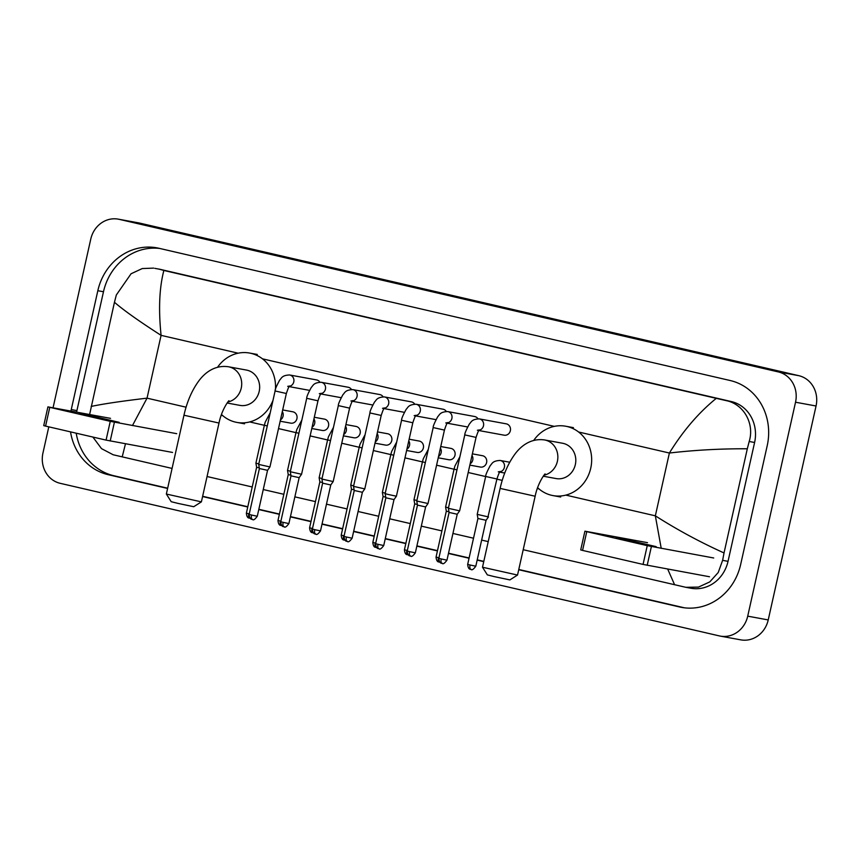 <?xml version="1.0" encoding="UTF-8"?>
<svg xmlns="http://www.w3.org/2000/svg" width="859" height="859" viewBox="0 0 859 859"><rect width="100%" height="100%" fill="white"/><g stroke="black" fill="none" stroke-linecap="round" stroke-linejoin="round"><path stroke-width="1.29" d="M53.054 407.8L90.775 239.07A25.641 23.429 100.4 0 1 118.231 219.142L138.75 222.9A25.641 23.429 100.4 0 1 139.706 223.104L798.816 375.684A25.641 23.429 100.4 0 1 816.05 405.996L768.225 619.93A25.641 23.429 100.4 0 1 740.769 639.858L720.25 636.1A25.641 23.429 100.4 0 1 719.294 635.896L60.184 483.316A25.641 23.429 100.4 0 1 42.95 453.004L48.802 426.848M118.231 219.142A25.641 23.429 100.4 0 1 119.186 219.335L778.297 371.915A25.641 23.429 100.4 0 1 795.531 402.227L747.717 616.161A25.641 23.429 100.4 0 1 720.25 636.1M518.729 569.732L679.544 606.959A55.137 50.37 -79.6 0 0 681.616 607.388A55.137 50.37 -79.6 0 0 740.651 564.524L767.216 445.671A55.137 50.37 -79.6 0 0 730.161 380.516L158.936 248.272A55.137 50.37 -79.6 0 0 156.875 247.843A55.137 50.37 -79.6 0 0 97.829 290.707L71.265 409.56A55.137 50.37 -79.6 0 0 70.943 411.085M70.535 431.873A55.137 50.37 -79.6 0 0 108.32 474.716L167.602 488.449M202.574 496.545L247.746 506.993M258.774 509.548L279.358 514.316M290.396 516.871L310.979 521.638M322.007 524.183L342.591 528.951M353.618 531.506L374.202 536.274M385.229 538.829L405.813 543.586M416.851 546.141L437.435 550.909M448.462 553.464L469.046 558.232M477.164 560.111L483.746 561.636M159.731 248.455A55.137 50.37 -79.6 0 0 103.477 291.749L76.913 410.602A55.137 50.37 -79.6 0 0 76.591 412.127M76.215 433.194A55.137 50.37 -79.6 0 0 113.957 475.757L167.655 488.191M202.638 496.287L247.8 506.746M258.838 509.29L279.422 514.058M290.449 516.613L311.033 521.381M322.061 523.936L342.644 528.693M353.683 531.249L374.256 536.016M385.294 538.572L405.877 543.328M416.905 545.884L437.489 550.651M448.516 553.207L469.1 557.974M477.228 559.853L483.81 561.378M518.782 569.474L684.398 607.807M661.226 548.353L655.342 515.829C677.107 529.713 699.999 542.093 724.03 552.949L722.623 560.336L718.231 572.502L709.781 581.897L698.474 587.094L685.836 587.309L690.958 588.243A34.618 31.622 -79.6 0 0 728.035 561.335L754.599 442.482A34.618 31.622 -79.6 0 0 731.331 401.561L160.107 269.329A34.618 31.622 -79.6 0 0 158.808 269.06L163.865 270.467C159.334 287.808 158.41 309.433 161.084 335.354C139.491 321.491 123.943 310.475 114.451 302.282L116.33 294.981L131.062 273.774L142.25 268.556L153.686 268.115M685.836 587.309L523.195 549.706M488.223 541.61L481.641 540.086M473.524 538.206L452.94 533.45M441.902 530.894L421.318 526.127M410.291 523.571L389.707 518.804M378.679 516.259L358.096 511.492M347.068 508.936L326.484 504.169M315.446 501.613L294.862 496.856M283.835 494.301L263.251 489.533M252.224 486.978L207.051 476.52M172.079 468.423L113.205 454.776L101.512 448.645L92.879 437.048M89.765 413.834L114.451 302.282M724.03 552.949L747.309 448.785C720.991 448.656 695.017 450.062 669.386 453.026C683.034 430.874 698.668 412.653 716.288 398.351L163.865 270.467M716.288 398.351L726.102 400.605C743.883 404.095 754.717 423.788 749.188 441.483L747.309 448.785M91.172 406.447C102.983 403.913 121.613 401.153 147.039 398.157L132.469 425.549M125.478 443.802L122.203 456.881M674.616 584.764L667.679 569.077M627.929 540.655L656.158 546.635L625.298 539.441L616.118 537.68L627.929 540.655M709.513 576.754L643.058 564.417L647.256 545.648L713.711 557.985M647.514 542.663L584.915 531.184L586.761 531.646L582.563 550.415L643.058 564.417M582.563 550.415L580.716 549.943L584.915 531.184M586.761 531.646L647.256 545.648M517.526 575.058L509.881 579.911L494 576.55L487.354 574.886L482.5 567.23L517.537 575.058L535.146 496.234L500.121 488.406L482.5 567.219M543.264 476.208L556.117 478.57A17.953 16.396 -79.6 0 0 575.337 464.612A17.953 16.396 -79.6 0 0 562.602 443.255L544.649 439.958C530.54 437.854 520.35 446.54 514.584 454.615C507.905 463.903 503.084 475.167 500.121 488.406M533.729 440.409A35.262 32.212 100.4 0 1 565.727 426.236A35.262 32.212 100.4 0 1 590.745 468.176A35.262 32.212 100.4 0 1 552.992 495.589A35.262 32.212 100.4 0 1 537.605 487.665M201.382 501.871L193.726 506.724L177.856 503.363L171.209 501.699L166.356 494.043L201.393 501.871L219.002 423.047L183.966 415.219L166.356 494.032M227.12 403.021L239.972 405.384A17.953 16.396 -79.6 0 0 259.193 391.425A17.953 16.396 -79.6 0 0 246.458 370.068L228.505 366.772C214.396 364.667 204.206 373.354 198.44 381.428C191.761 390.716 186.94 401.98 183.966 415.219M217.585 367.222A35.262 32.212 100.4 0 1 249.582 353.049A35.262 32.212 100.4 0 1 275.406 389.718M273.022 400.251A35.262 32.212 100.4 0 1 236.848 422.403A35.262 32.212 100.4 0 1 221.461 414.478M479.279 418.881A5.766 5.272 100.4 0 1 479.386 418.902L506.262 423.841A5.766 5.272 100.4 0 1 510.353 430.703A5.766 5.272 100.4 0 1 504.179 435.191L478.871 430.542M441.988 563.321A4.166 1.697 -77 0 1 441.956 563.311A4.166 1.697 -77 0 1 441.236 558.951L446.97 560.165L457.224 514.251L459.629 510.847L448.366 508.324L464.783 434.89C464.612 433.591 466.158 429.929 469.433 423.895C471.323 422.198 471.355 419.256 479.204 418.87L479.386 418.902A5.766 5.272 100.4 0 1 479.107 430.241M457.224 514.251L449.096 512.426L448.366 508.324M447.657 411.568A5.766 5.272 100.4 0 1 447.775 411.579L474.651 416.518A5.766 5.272 100.4 0 1 477.958 418.773M410.377 555.998A4.166 1.697 -77 0 1 410.344 555.998A4.166 1.697 -77 0 1 409.614 551.628L415.348 552.842L425.613 506.928L428.018 503.524L416.755 501.012L433.172 427.567C432.99 426.279 434.547 422.607 437.822 416.572C439.701 414.876 439.744 411.933 447.593 411.558L447.775 411.579A5.766 5.272 100.4 0 1 447.496 422.918M425.613 506.928L417.485 505.113L416.755 501.012M416.046 404.245A5.766 5.272 100.4 0 1 416.153 404.267L443.029 409.206A5.766 5.272 100.4 0 1 446.336 411.45M414.156 415.627L416.175 415.305C415.735 414.833 414.618 417.313 412.814 422.768L396.407 496.212L388.461 494.526L385.143 493.689L401.561 420.255C401.378 418.956 402.925 415.294 406.21 409.26C408.089 407.553 408.122 404.621 415.981 404.235L416.153 404.267A5.766 5.272 100.4 0 1 415.885 415.606M378.765 548.686A4.166 1.697 -77 0 1 378.733 548.676A4.166 1.697 -77 0 1 378.003 544.305L383.737 545.529L394.002 499.605L385.863 497.791L385.143 493.689M384.435 396.933A5.766 5.272 100.4 0 1 384.542 396.944L411.418 401.883A5.766 5.272 100.4 0 1 414.725 404.138M347.143 541.363A4.166 1.697 -77 0 1 347.111 541.353A4.166 1.697 -77 0 1 346.392 536.993L352.126 538.206L362.391 492.293L364.785 488.889L353.532 486.366L369.939 412.932C369.767 411.633 371.313 407.971 374.588 401.937C376.478 400.24 376.51 397.298 384.36 396.912L384.542 396.944A5.766 5.272 100.4 0 1 384.263 408.283M362.391 492.293L354.252 490.478L353.532 486.366M352.813 389.61A5.766 5.272 100.4 0 1 352.931 389.632L379.807 394.56A5.766 5.272 100.4 0 1 383.114 396.815M320.504 530.883C318.152 534.094 316.552 535.157 315.704 534.083L315.5 534.04A4.166 1.697 -77 0 1 315.5 534.04A4.166 1.697 -77 0 1 314.77 529.67L320.504 530.883L330.769 484.97L333.174 481.566L321.91 479.054L338.328 405.609C338.145 404.321 339.702 400.648 342.977 394.614C344.856 392.917 344.899 389.975 352.748 389.599L352.931 389.632A5.766 5.272 100.4 0 1 352.652 400.97M330.769 484.97L322.64 483.155L321.91 479.054M321.202 382.287A5.766 5.272 100.4 0 1 321.309 382.309L348.185 387.248A5.766 5.272 100.4 0 1 351.492 389.503M288.892 523.571C286.541 526.771 284.941 527.834 284.082 526.76L283.889 526.717A4.166 1.697 -77 0 1 283.889 526.717A4.166 1.697 -77 0 1 283.159 522.358L288.892 523.571L299.157 477.658L301.563 474.254L290.299 471.731L306.717 398.297C306.534 396.998 308.08 393.336 311.366 387.302C313.245 385.605 313.277 382.663 321.137 382.276L321.309 382.309A5.766 5.272 100.4 0 1 321.041 393.647M299.157 477.658L291.018 475.832L290.299 471.731M289.59 374.975A5.766 5.272 100.4 0 1 289.698 374.996L316.574 379.925A5.766 5.272 100.4 0 1 319.881 382.18M257.281 516.248C254.93 519.459 253.33 520.522 252.471 519.437L252.278 519.405A4.166 1.697 -77 0 1 252.278 519.405A4.166 1.697 -77 0 1 251.547 515.035L257.281 516.248L267.546 470.335L269.941 466.931L258.688 464.418L275.095 390.974C274.923 389.685 276.469 386.013 279.744 379.979C281.634 378.282 281.666 375.34 289.515 374.964L289.698 374.996A5.766 5.272 100.4 0 1 289.429 386.325M267.546 470.335L259.407 468.52L258.688 464.418M498.274 471.849L500.303 471.527C499.852 471.043 498.735 473.534 496.942 478.989L487.976 516.828L477.207 514.38L485.679 476.466C485.496 475.177 487.053 471.516 490.328 465.471C492.207 463.774 492.25 460.832 500.099 460.456L500.282 460.488A5.766 5.272 100.4 0 1 500.002 471.827M470.829 569.367A4.166 1.697 -77 0 1 470.796 569.367A4.166 1.697 -77 0 1 470.066 564.997L475.8 566.21L486.065 520.296L477.926 518.482L477.207 514.38M472.375 453.853L482.511 455.71A5.766 5.272 100.4 0 1 486.602 462.572A5.766 5.272 100.4 0 1 480.428 467.06L469.852 465.116M448.989 511.824L446.315 511.159L445.596 507.057L448.495 507.798M440.753 446.53L450.9 448.387A5.766 5.272 100.4 0 1 454.991 455.259A5.766 5.272 100.4 0 1 448.817 459.737L438.24 457.804M417.377 504.512L414.704 503.846L413.974 499.745L416.873 500.475M409.142 439.207L419.289 441.075A5.766 5.272 100.4 0 1 423.38 447.936A5.766 5.272 100.4 0 1 417.195 452.425L406.629 450.481M385.755 497.189L383.093 496.523L382.362 492.422L385.262 493.163M377.531 431.894L387.667 433.752A5.766 5.272 100.4 0 1 391.758 440.613A5.766 5.272 100.4 0 1 385.584 445.102L375.007 443.158M354.144 489.877L351.471 489.211L350.751 485.11L353.65 485.84M345.919 424.571L356.055 426.44A5.766 5.272 100.4 0 1 360.146 433.301A5.766 5.272 100.4 0 1 353.972 437.789L343.396 435.846M322.533 482.554L319.859 481.888L319.129 477.787L322.028 478.517M314.297 417.259L324.444 419.117A5.766 5.272 100.4 0 1 328.535 425.978A5.766 5.272 100.4 0 1 322.35 430.466L311.785 428.523M290.922 475.231L288.248 474.565L287.518 470.464L290.417 471.204M282.686 409.936L292.822 411.794A5.766 5.272 100.4 0 1 296.924 418.666A5.766 5.272 100.4 0 1 290.739 423.143L280.163 421.211M259.3 467.919L256.626 467.253L255.907 463.151L258.806 463.881M90.947 416.347L119.165 422.327L88.305 415.122L79.125 413.372L90.947 416.347M172.519 452.446L106.065 440.109L110.263 421.339L176.718 433.677M110.521 418.354L47.921 406.876L49.768 407.338L45.581 426.096L106.065 440.109M45.581 426.096L43.734 425.634L47.921 406.876M49.768 407.338L110.263 421.339M565.856 495.117L655.342 515.829L669.386 453.026L578.612 432.013M186.081 407.198L147.039 398.157L161.084 335.354L238.147 353.189M262.467 358.826L554.291 426.375M221.171 415.316L222.825 415.702M249.711 421.93L264.357 425.312M278.52 428.598L295.979 432.635M310.131 435.91L327.59 439.958M341.742 443.233L359.202 447.271M373.354 450.546L390.824 454.594M404.976 457.868L422.435 461.906M436.587 465.191L454.046 469.229M468.198 472.504L485.657 476.552M496.899 479.15L502.225 480.385M537.315 488.503L538.969 488.889M119.186 219.335L139.706 223.104M747.717 616.161L768.225 619.93M795.531 402.227L816.05 405.996M778.297 371.915L798.816 375.684M103.477 291.749L97.829 290.707M683.7 607.721L679.544 606.959M113.957 475.757L108.32 474.716M76.913 410.602L71.265 409.56M728.035 561.335L722.623 560.336M160.107 269.329L154.867 268.362M731.331 401.561L726.102 400.605M754.599 442.482L749.188 441.483M651.39 546.549L647.192 565.308M544.069 475.177A17.953 16.396 -79.6 0 0 557.384 461.315A17.953 16.396 -79.6 0 0 545.325 440.098A17.953 16.396 -79.6 0 0 544.649 439.958M227.925 401.991A17.953 16.396 -79.6 0 0 241.239 388.128A17.953 16.396 -79.6 0 0 229.181 366.911A17.953 16.396 -79.6 0 0 228.505 366.772M477.379 430.262L479.408 429.94C478.968 429.468 477.84 431.948 476.047 437.403L464.783 434.89M441.236 558.951L438.831 558.339L449.096 512.426M445.767 422.95L447.786 422.628C447.346 422.145 446.229 424.636 444.436 430.091L433.172 427.567M409.614 551.628L407.22 551.027L417.485 505.113M412.814 422.768L401.561 420.255M378.003 544.305L375.608 543.704L385.863 497.791M382.534 408.315L384.564 407.993C384.123 407.51 382.996 410.001 381.203 415.445L369.939 412.932M346.392 536.993L343.987 536.392L354.252 490.478M350.923 400.992L352.952 400.67C352.501 400.187 351.385 402.678 349.592 408.132L338.328 405.609M314.77 529.67L312.375 529.069L322.64 483.155M319.312 393.669L321.33 393.347C320.89 392.874 319.773 395.355 317.98 400.809L306.717 398.297M283.159 522.358L280.764 521.746L291.018 475.832M287.701 386.357L289.719 386.035C289.279 385.551 288.162 388.043 286.358 393.497L275.095 390.974M251.547 515.035L249.142 514.434L259.407 468.52M496.942 478.989L485.679 476.466M500.174 460.467A5.766 5.272 100.4 0 1 500.282 460.488L509.731 462.217M470.066 564.997L467.672 564.395L477.926 518.482M438.96 557.792L436.05 557.072L446.315 511.159M439.207 562.054A4.166 1.697 -77 0 1 439.185 562.044A4.166 1.697 -77 0 1 438.455 557.684M472.01 455.474A5.766 5.272 100.4 0 1 470.141 463.806M456.967 469.884L454.067 469.154L454.883 466.093L459.919 456.666M407.338 550.479L404.439 549.76L414.704 503.846M407.596 554.731A4.166 1.697 -77 0 1 407.563 554.731A4.166 1.697 -77 0 1 406.844 550.361M440.399 448.162A5.766 5.272 100.4 0 1 438.53 456.483M425.345 462.572L422.445 461.831L423.272 458.77L428.308 449.354M375.727 543.156L372.827 542.437L383.093 496.523M376.671 547.505L375.952 547.408A4.166 1.697 -77 0 1 375.952 547.408A4.166 1.697 -77 0 1 375.222 543.038M408.777 440.839A5.766 5.272 100.4 0 1 406.919 449.171M393.733 455.249L390.834 454.518L391.661 451.447L396.686 442.031M344.115 535.844L341.206 535.125L351.471 489.211M345.06 540.193L344.341 540.086A4.166 1.697 -77 0 1 344.341 540.086A4.166 1.697 -77 0 1 343.611 535.726M377.165 433.516A5.766 5.272 100.4 0 1 375.308 441.848M362.122 447.936L359.223 447.195L360.05 444.135L365.075 434.708M312.493 528.521L309.594 527.802L319.859 481.888M313.449 532.87L312.719 532.773A4.166 1.697 -77 0 1 312.719 532.773A4.166 1.697 -77 0 1 312 528.403M345.554 426.204A5.766 5.272 100.4 0 1 343.686 434.536M330.5 440.613L327.612 439.872L328.428 436.812L333.464 427.395M280.882 521.198L277.983 520.49L288.248 474.565M281.14 525.461A4.166 1.697 -77 0 1 281.108 525.45A4.166 1.697 -77 0 1 280.378 521.091M313.932 418.881A5.766 5.272 100.4 0 1 312.075 427.213M298.889 433.29L295.99 432.56L296.817 429.5L301.842 420.072M249.271 513.886L246.372 513.167L256.626 467.253M249.529 518.138A4.166 1.697 -77 0 1 249.497 518.138A4.166 1.697 -77 0 1 248.766 513.768M282.321 411.568A5.766 5.272 100.4 0 1 280.464 419.89M267.278 425.978L264.379 425.237L265.206 422.177L270.231 412.76M114.397 422.231L110.199 441M535.146 496.234C538.035 481.706 546.227 471.988 544.982 474.222M565.727 426.236L573.425 427.642M552.992 495.589L560.691 497.007M219.002 423.047C221.89 408.519 230.083 398.801 228.838 401.035M249.582 353.049L257.281 354.456M236.848 422.403L244.547 423.82M446.97 560.165C444.618 563.364 443.008 564.427 442.16 563.354L441.956 563.311C442.943 562.645 439.475 565.147 438.831 558.339M476.047 437.403L459.629 510.847M415.348 552.842C412.996 556.052 411.397 557.115 410.538 556.031L410.344 555.998C411.321 555.333 407.853 557.824 407.22 551.027M467.586 426.955L447.26 423.219M444.436 430.091L428.018 503.524M383.737 545.529C381.385 548.729 379.785 549.792 378.926 548.718L378.733 548.676C379.71 548.01 376.242 550.512 375.608 543.704M394.002 499.605L396.407 496.212M435.964 419.632L415.638 415.906M352.126 538.206C349.774 541.417 348.163 542.48 347.315 541.395L347.111 541.353C348.099 540.698 344.631 543.189 343.987 536.392M404.353 412.32L384.027 408.583M381.203 415.445L364.785 488.889M372.742 404.997L352.415 401.271M349.592 408.132L333.174 481.566M312.375 529.069C313.02 535.866 316.488 533.375 315.5 534.04M341.12 397.685L320.794 393.948M317.98 400.809L301.563 474.254M280.764 521.746C281.398 528.553 284.866 526.052 283.889 526.717M309.508 390.362L289.182 386.625M286.358 393.497L269.941 466.931M249.142 514.434C249.786 521.23 253.255 518.739 252.278 519.405M475.8 566.21C473.449 569.42 471.849 570.483 470.99 569.41L470.796 569.367C471.774 568.701 468.305 571.192 467.672 564.395M486.065 520.296L488.47 516.893M504.748 473.041L499.766 472.128M439.905 562.151L439.185 562.044C440.162 561.378 436.694 563.88 436.05 557.072M454.067 469.154L445.596 507.057M408.283 554.828L407.563 554.731C408.551 554.066 405.083 556.557 404.439 549.76M422.445 461.831L413.974 499.745M390.834 454.518L382.362 492.422M372.827 542.437C373.461 549.245 376.929 546.743 375.952 547.408M359.223 447.195L350.751 485.099M341.206 535.125C341.85 541.922 345.318 539.431 344.341 540.086M327.612 439.872L319.129 477.787M309.594 527.802C310.239 534.599 313.707 532.108 312.719 532.773M281.827 525.558L281.108 525.45C282.085 524.785 278.617 527.286 277.983 520.49M295.99 432.56L287.518 470.464M250.216 518.235L249.497 518.138C250.474 517.472 247.005 519.963 246.372 513.167M264.379 425.237L255.907 463.151"/></g></svg>

